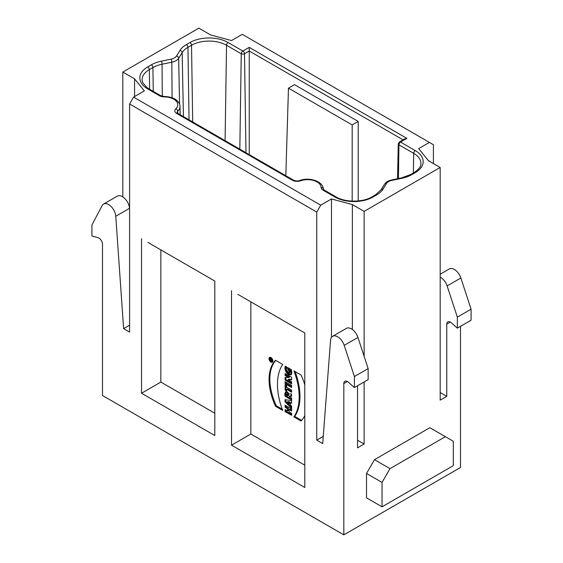 <?xml version="1.0" encoding="UTF-8"?>
<svg xmlns="http://www.w3.org/2000/svg" width="563" height="563" viewBox="0 0 563 563"><rect width="100%" height="100%" fill="white"/><g stroke="black" fill="none" stroke-linecap="round" stroke-linejoin="round"><path stroke-width="0.84" d="M270.958 358.307A1.886 1.091 -120 0 0 270.015 358.209A1.886 1.091 -120 0 0 270.015 360.39A1.886 1.091 -120 0 0 271.901 361.481A1.886 1.091 -120 0 0 272.189 359.968A1.886 1.091 -120 0 0 270.958 358.307A1.886 1.091 -120 0 0 269.804 359.954A1.886 1.091 -120 0 0 272.112 361.284A1.886 1.091 -120 0 0 270.958 358.307M270.866 359.687L270.071 360.144L271.852 361.172L271.852 360.623L271.852 361.172L270.071 360.144L270.289 358.715L271.852 359.454L271.338 360.32L271.852 360.623L271.338 360.32L271.852 359.637M285.898 377.456L285.898 379.624L285.103 380.081L291.627 383.846L285.103 380.081L285.103 377.421L288.735 377.59L285.103 375.493L285.103 373.494L291.627 377.259L291.627 379.898L287.925 379.715L291.627 381.848L291.627 383.846L291.627 381.848L287.925 379.715L288.728 379.258L291.627 379.399M285.103 383.72L291.627 387.492L291.627 385.416L285.103 381.651L285.103 383.72L291.627 387.492L291.627 385.416L285.103 381.651L285.103 383.72L285.898 383.262L285.898 382.108M285.103 390.103L286.651 390.996L286.651 389.371L291.627 392.242L291.627 390.166L286.651 387.288L286.651 385.662L285.103 384.768L285.103 390.103L286.651 390.996L286.651 389.371L291.627 392.242L291.627 390.166L286.651 387.288L286.651 385.662L285.103 384.768L285.103 390.103L285.898 389.645L285.898 385.226M270.958 357.582A2.773 1.598 -120 0 0 269.571 357.449A2.773 1.598 -120 0 0 269.571 360.651A2.773 1.598 -120 0 0 272.344 362.248A2.773 1.598 -120 0 0 272.766 360.024A2.773 1.598 -120 0 0 270.958 357.582A2.773 1.598 -120 0 0 269.262 359.996A2.773 1.598 -120 0 0 272.654 361.96A2.773 1.598 -120 0 0 270.958 357.582M275.532 406.268A47.827 27.608 -120 0 1 275.518 360.299A47.827 27.608 -120 0 0 275.532 406.268L282.696 410.406A57.292 33.076 60 0 1 282.696 364.444L275.525 360.285L282.696 364.444A57.292 33.076 -120 0 0 282.696 410.406L275.532 406.268L276.327 405.81A47.827 27.608 60 0 1 275.764 360.426M285.103 411.595L291.627 415.36L291.627 413.284L289.058 411.799L289.058 409.547L291.627 411.032L291.627 408.949L285.103 405.184L285.103 407.267L287.482 408.639L287.482 410.891L285.103 409.519L285.103 411.595L291.627 415.36L291.627 413.284L289.058 411.799L289.058 409.547L291.627 411.032L291.627 408.949L285.103 405.184L285.103 407.267L287.482 408.639L287.482 410.891L285.103 409.519L285.103 411.595L285.898 411.138L285.898 409.977M285.103 401.982L291.627 408.203L291.627 406.148L290.564 405.156L290.564 402.834L291.627 403.059L291.627 400.793L285.103 399.603L285.103 401.982L291.627 408.203L291.627 406.148L290.564 405.156L290.564 402.834L291.627 403.059L291.627 400.793L285.103 399.603L285.103 401.982L285.898 401.518L285.898 399.751M286.145 391.552L285.898 395.831L285.103 396.289L291.627 400.061L291.627 397.978L291.627 400.061L285.103 396.289L285.68 391.672L288.882 394.023L291.627 393.959L291.627 396.261L289.459 396.155L289.459 396.725L291.627 397.978L289.459 396.725L290.255 395.698L291.627 395.761M250.838 301.845L250.838 434.038L304.794 465.193M288.073 369.807L290.051 370.947C290.142 375.437 284.794 369.237 286.898 367.125L285.244 366.168C284.421 369.328 285.511 372.136 288.516 374.578C291.535 375.556 292.457 373.888 291.289 369.588L290.86 374.965L286.152 372.22L285.244 366.168L286.898 367.125L289.692 372.474L290.051 370.947L288.073 369.807L288.073 367.73L291.289 369.588L288.073 367.73L288.073 369.807L288.868 369.342L290.846 370.489L290.487 372.009L289.692 372.474M293.907 416.88L301.057 421.011A47.982 27.7 -120 0 0 304.794 415.55A47.982 27.7 60 0 1 301.057 421.011L293.907 416.88A56.926 32.865 -120 0 0 293.914 370.904L301.057 375.028A47.982 27.7 60 0 1 304.794 384.803A47.982 27.7 -120 0 0 301.057 375.028L293.914 370.904A56.926 32.865 -120 0 1 293.907 416.88L294.709 416.423L301.62 420.413M129.589 325.182L123.614 328.63L115.774 216.276A10.134 5.855 -120 0 0 111.094 206.494A10.134 5.855 -120 0 0 103.564 204.066A10.134 5.855 -120 0 0 102.135 205.601L91.924 224.989L91.924 236.024L97.997 237.656A5.067 2.928 60 0 1 102.508 244.258L102.508 395.529L343.817 534.85L460.492 467.487L460.492 326.322M122.818 196.916L122.818 72.064L198.873 28.15L210.632 34.941L231.527 40.564L242.28 34.357L429.428 142.411L418.682 148.618L428.422 160.68L440.182 167.471L440.182 400.131L446.755 396.338L440.182 392.545M433.411 163.559L433.411 144.705L429.428 142.411M440.182 274.223L449.302 268.959A10.134 5.855 60 0 1 460.865 277.988L471.076 309.178L471.076 320.213L457.339 328.145L451.266 322.754A5.067 2.928 -120 0 0 447.803 321.825A5.067 2.928 -120 0 0 446.755 324.147L446.755 396.338M129.589 209.443L129.511 208.345A10.134 5.855 -120 0 0 124.831 198.563A10.134 5.855 -120 0 0 117.301 196.135L103.564 204.066M343.817 534.85L343.817 383.572A5.067 2.928 60 0 1 344.866 381.257A5.067 2.928 60 0 1 348.328 382.186L354.409 387.569L354.409 376.534L344.19 345.351A10.134 5.855 -120 0 0 332.627 336.315A10.134 5.855 -120 0 0 330.558 340.277L322.712 443.581L316.744 440.132L316.744 212.068L129.589 104.014L133.572 97.117L144.318 90.91L134.578 78.848L122.818 72.064M123.614 328.63L129.589 332.079L129.589 104.014M231.527 290.698L231.527 445.192L304.794 487.488L304.794 332.993L237.896 294.372M141.531 238.74L141.531 393.234L214.799 435.537L214.799 281.043L147.907 242.414M440.182 277.151A10.134 5.855 60 0 1 447.128 285.92L457.339 317.11L457.339 328.145M364.127 356.337L364.127 211.378L440.182 167.471M357.554 385.754L357.554 447.831L364.127 444.038L364.127 381.96M366.513 473.469L366.513 497.833L382.045 506.806L453.321 465.65L453.321 441.279L429.829 427.718L374.479 459.675L366.513 473.469L382.045 482.435L382.045 506.806M471.076 309.178L457.339 317.11M354.409 387.569L368.146 379.638L368.146 368.603L357.934 337.42A10.134 5.855 -120 0 0 346.365 328.384L332.627 336.315M368.146 368.603L354.409 376.534M357.554 440.245L364.127 444.038M316.744 440.132L323.261 436.367M133.572 97.117L320.72 205.171L316.744 212.068M364.127 211.378L352.368 204.587L331.473 198.964L320.72 205.171M403.059 139.828L249.247 51.022L249.247 154.607M358.216 121.453L294.498 84.668L288.467 88.152L352.178 124.937L358.216 121.453L358.216 200.942M445.361 436.684L390.011 468.641L374.479 459.675M390.011 468.641L382.045 482.435M250.838 434.038L231.527 445.192M160.849 249.888L160.849 382.08L141.531 393.234M160.849 382.08L214.799 413.235M352.368 204.587L352.368 329.496M331.473 198.964L331.473 337.399M134.578 78.848L134.578 96.533M400.532 142.052A2.252 1.302 -120 0 0 399.406 141.939L404.628 138.927L406.88 138.385L400.532 142.08L415.269 150.588A26.989 15.581 180 0 1 415.269 172.623L411.687 174.692A26.989 15.581 180 0 1 401.708 178.344L391.932 180.364A9.05 5.222 0 0 0 386.471 183.524L382.967 189.168A26.989 15.581 180 0 1 376.64 194.925L373.058 196.994A26.989 15.581 180 0 1 334.886 196.994L323.063 190.167A6.721 3.878 180 0 1 321.093 187.451A13.554 7.826 0 0 0 314.168 180.667A13.554 7.826 0 0 0 300.522 180.8A6.721 3.878 180 0 1 292.296 180.223L176.782 113.529A6.721 3.878 180 0 1 175.79 108.779A13.554 7.826 0 0 0 176.015 100.904A13.554 7.826 0 0 0 164.269 96.906A6.721 3.878 180 0 1 159.554 95.766L147.731 88.94A26.989 15.581 180 0 1 147.731 66.906L151.313 64.836A26.989 15.581 180 0 1 161.292 61.184L171.068 59.164A9.05 5.222 0 0 0 176.529 56.004L180.033 50.36A26.989 15.581 180 0 1 186.36 44.604L189.942 42.535A26.989 15.581 180 0 1 228.114 42.535L242.85 51.043L249.247 47.376L406.88 138.385M245.975 152.721L244.497 53.767L249.247 51.022L249.247 47.376M285.821 175.719L288.467 88.152M352.178 201.111L352.178 124.937M290.051 370.947L290.846 370.489M288.868 368.188L288.868 369.342M285.87 366.534L287.039 371.918L291.219 374.655M287.953 395.859C287.482 393.959 287.017 393.692 286.553 395.05L287.953 395.859L286.553 395.05L286.771 394.093L287.953 395.859L288.749 395.395L287.566 393.636L286.771 394.093M285.898 395.831L291.627 399.139M289.15 403.854L287.179 402.066L289.15 402.531L289.15 403.854L287.179 402.066L287.974 401.609L289.945 402.073L289.15 402.531L289.15 403.854L289.945 403.389L289.945 402.073M291.627 406.986L285.898 401.518M290.564 402.834L291.627 402.432M291.627 414.445L285.898 411.138M289.058 409.547L289.854 409.09L291.627 410.11M285.103 407.267L285.898 406.803L285.898 405.641M287.482 408.639L288.277 408.175L285.898 406.803M287.482 410.891L288.277 410.427L288.277 408.175M282.26 409.238L276.327 405.81M272.682 361.918A2.773 1.598 60 0 1 271.619 361.573M269.797 358.413A2.773 1.598 60 0 1 270.029 357.322M272.914 360.827A1.886 1.091 60 0 1 272.696 361.024L271.901 361.481M270.015 358.209L270.81 357.751A1.886 1.091 60 0 1 271.092 357.667M286.651 390.075L285.898 389.645M286.651 389.371L287.447 388.913L291.627 391.327M291.627 386.57L285.898 383.262M285.103 375.493L288.735 377.59L289.53 377.133L285.898 375.035L285.103 375.493L285.103 373.494L291.627 377.259L291.627 379.898L287.925 379.715M285.898 373.952L285.898 375.035M285.898 379.624L291.627 382.931M295.146 371.615A56.926 32.865 60 0 1 294.709 416.423M270.479 359.827L270.937 360.095L270.479 359.827L270.937 360.095L270.479 359.827L270.937 360.095L271.732 359.637L271.275 359.37M271.338 359.933L271.852 360.038L271.852 359.454L271.169 359.37C270.289 358.427 269.923 358.687 270.071 360.144M285.103 396.289C284.019 392.622 286.546 389.357 288.882 394.023L291.627 393.959L291.627 396.261L289.459 396.155M287.179 402.066L289.15 402.531M285.103 380.081L285.103 377.421L288.735 377.59M115.774 216.276L129.511 208.345M460.865 277.988L447.128 285.92M450.337 322.078L446.755 324.147M347.399 381.503L343.817 383.572M357.934 337.42L344.19 345.351M242.899 51.043A2.252 1.302 -120 0 1 244.497 53.767A2.294 1.323 180 0 1 241.253 53.767L239.824 149.167M242.85 51.043A2.252 1.302 -60 0 0 241.253 53.767L226.523 45.258L225.094 140.659M228.114 42.535A2.252 1.302 -60 0 0 226.523 45.258A24.737 14.286 0 0 0 191.533 45.258L192.687 121.946M189.942 42.535A2.252 1.302 -120 0 1 191.533 45.258L187.951 47.327L189.034 119.842M186.36 44.604A2.252 1.302 -120 0 1 187.951 47.327A24.737 14.286 0 0 0 182.159 52.612L183.439 116.611M180.033 50.36A2.252 1.731 -148.2 0 1 182.159 52.612L178.654 58.249L179.569 104.19M176.529 56.004A2.252 1.731 -148.2 0 1 178.654 58.249A11.302 6.524 180 0 1 171.828 62.19L172.081 97.793M171.068 59.164A2.252 0.619 -101.7 0 1 171.828 62.19L162.053 64.217L162.285 96.259M161.292 61.184A2.252 0.619 -101.7 0 1 162.053 64.217A24.737 14.286 0 0 0 152.911 67.56L153.263 91.375M151.313 64.836A2.252 1.302 -120 0 1 152.911 67.56L149.329 69.629L149.617 89.271M147.731 66.906A2.252 1.302 -120 0 1 149.329 69.629A24.737 14.286 0 0 0 142.08 79.904L142.678 82.599L146.725 87.42L148.857 88.827A2.252 1.302 120 0 0 147.731 88.94M159.554 95.766A2.252 1.302 120 0 1 160.68 95.654L164.276 96.491C171.905 96.752 175.607 99.306 176.669 100.291C179.013 102.459 180.125 104.5 179.998 106.421A15.806 9.128 180 0 1 177.711 111.263L177.753 113.325M175.79 108.779A2.252 1.576 -133.7 0 1 177.711 111.263A4.469 2.576 0 0 0 177.071 112.628L177.908 113.423A2.252 1.302 -60 0 0 176.782 113.529M323.063 190.167A2.252 1.302 -60 0 1 324.189 190.055L323.345 189.189A15.806 9.128 180 0 1 323.345 189.245L323.352 189.267A4.469 2.576 0 0 1 323.345 189.245A2.252 1.837 -0.6 0 0 321.093 187.451M415.269 172.623A2.252 1.302 -120 0 0 414.143 172.51C421.244 167.88 420.828 164.621 420.92 163.587A24.737 14.286 0 0 0 413.671 153.312L413.383 172.954M415.269 150.588A2.252 1.302 120 0 0 413.671 153.312L398.942 144.804L398.435 178.562M400.532 142.08A2.252 1.302 120 0 0 398.942 144.804A2.294 1.323 180 0 1 398.273 143.854L397.527 178.745M411.687 174.692A2.252 1.302 -120 0 0 410.561 174.579L401.25 177.978L391.475 179.998C388.125 180.765 385.817 182.159 384.557 184.171L381.052 189.815L375.514 194.812L371.932 196.881C362.959 202.504 344.985 202.504 336.012 196.881L324.189 190.055M401.708 178.344A2.252 0.619 -101.7 0 0 401.25 177.978M391.932 180.364A2.252 0.619 -101.7 0 0 391.475 179.998M386.471 183.524A2.252 1.731 -148.2 0 0 384.557 184.171M382.967 189.168A2.252 1.731 -148.2 0 0 381.052 189.815M376.64 194.925A2.252 1.302 -120 0 0 375.514 194.812M373.058 196.994A2.252 1.302 -120 0 0 371.932 196.881M334.886 196.994A2.252 1.302 -60 0 1 336.012 196.881M300.522 180.8A2.252 0.95 -109.3 0 0 299.783 180.512C297.869 181.23 295.744 181.096 293.422 180.111L177.908 113.423M164.276 96.491L164.269 96.906M292.296 180.223A2.252 1.302 -60 0 1 293.422 180.111M179.998 106.421L180.174 114.725M399.406 141.939L398.273 143.854M414.143 172.51L410.561 174.579M160.68 95.654L148.857 88.827M323.345 189.189C323.071 180.927 308.918 176.944 299.783 180.512M270.55 359.363L271.345 358.905"/></g></svg>
